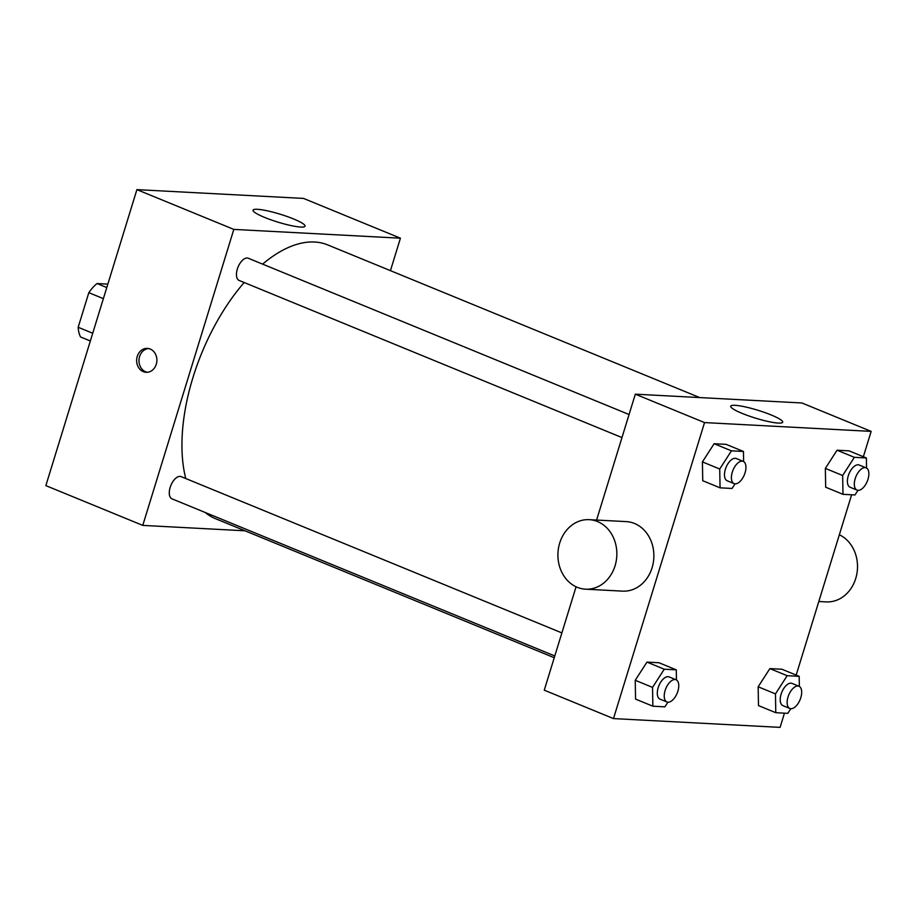<?xml version="1.0" encoding="UTF-8"?>
<svg xmlns="http://www.w3.org/2000/svg" width="917" height="917" viewBox="0 0 917 917"><rect width="100%" height="100%" fill="white"/><g stroke="black" fill="none" stroke-linecap="round" stroke-linejoin="round"><path stroke-width="1.38" d="M106.785 287.537L97.019 283.536L107.839 284.098M92.72 333.249L78.174 327.277A33.7 17.205 112.3 0 0 80.57 336.975L90.347 340.986M78.174 327.277L88.823 292.672A33.7 17.205 112.3 0 1 97.019 283.536M103.369 298.644L88.823 292.672M244.988 530.794L142.765 525.395L45.85 485.62L136.908 189.624L303.516 198.416L400.431 238.191L390.447 270.653M621.967 437.569L239.165 280.464A12.013 6.132 -67.7 0 1 238.053 267.03A12.013 6.132 -67.7 0 1 248.289 258.25L629.062 414.518M554.785 655.953L171.983 498.848A12.013 6.132 -67.7 0 1 170.871 485.414A12.013 6.132 -67.7 0 1 181.107 476.622L561.88 632.902M142.765 525.395L233.824 229.399L400.431 238.191M554.246 657.718L215.426 518.655A147.946 75.538 -67.7 0 1 205.144 512.454M185.773 478.548A147.946 75.538 -67.7 0 1 244.163 282.516M262.617 264.13A147.946 75.538 -67.7 0 1 327.77 244.931L699.705 397.577M143.281 371.649A11.967 10.133 93 0 1 136.839 358.1A11.967 10.133 93 0 1 147.396 348.403A11.967 10.133 93 0 1 156.876 360.885A11.967 10.133 93 0 1 146.124 372.302A11.967 10.133 93 0 1 143.281 371.649M233.824 229.399L136.908 189.624M293.52 218.934A27.201 4.115 -162.9 0 1 305.052 226.167A27.201 4.115 -162.9 0 1 277.84 222.097A27.201 4.115 -162.9 0 1 253.058 210.176A27.201 4.115 -162.9 0 1 267.328 210.818A27.201 4.115 -162.9 0 1 293.52 218.934M148.554 348.54A11.967 10.133 -87 0 0 139.075 358.914A11.967 10.133 -87 0 0 145.62 371.775A11.967 10.133 -87 0 0 147.293 372.279M784.459 713.162L780.092 727.376L613.484 718.584L544.262 690.169L576.071 586.788M596.6 520.054L635.321 394.172L801.928 402.976L871.15 431.38L863.356 456.712M825.667 487.214L825.346 468.404L837.049 450.224L849.073 450.855L837.049 450.224L825.346 468.404L825.667 487.214L842.975 494.32L842.654 475.499L854.357 457.319L866.382 457.961L866.554 468.06M635.561 699.109L635.24 680.288L646.943 662.108L658.968 662.739L646.943 662.108L635.24 680.288L635.561 699.109L652.87 706.205L652.549 687.395L664.252 669.215L676.276 669.846L676.448 679.956M851.641 494.779L796.174 675.095M613.484 718.584L704.543 422.577L871.15 431.38M758.485 705.597L758.164 686.787L769.867 668.596L781.892 669.238L769.867 668.596L758.164 686.787L758.485 705.597L775.782 712.704L775.473 693.882L787.176 675.703L799.188 676.333L799.36 686.443M702.743 480.726L702.422 461.904L714.125 443.725L726.149 444.367L714.125 443.725L702.422 461.904L702.743 480.726L720.051 487.833L719.73 469.011L731.434 450.832L743.458 451.462L743.63 461.572M704.543 422.577L635.321 394.172M742.231 413.429A27.201 4.115 -162.9 0 1 730.7 406.197A27.201 4.115 -162.9 0 1 757.912 410.266A27.201 4.115 -162.9 0 1 782.694 422.198A27.201 4.115 -162.9 0 1 768.423 421.556A27.201 4.115 -162.9 0 1 742.231 413.429M589.218 519.664L626.242 521.613A34.812 29.459 93 0 1 652.09 567.738A34.812 29.459 93 0 1 622.563 591.133L585.55 589.184A34.812 29.459 93 0 1 557.96 552.871A34.812 29.459 93 0 1 589.218 519.664A34.812 29.459 93 0 1 615.066 565.789A34.812 29.459 93 0 1 585.55 589.184M818.812 601.506L826.194 601.896A34.812 29.459 -87 0 0 856.753 574.397A34.812 29.459 -87 0 0 839.342 534.771M735.067 483.821L732.075 488.463L720.051 487.833M743.24 461.377L736.317 458.534A12.013 6.132 112.3 0 0 725.37 469.309A12.013 6.132 112.3 0 0 727.192 480.76L734.116 483.603A12.013 6.132 112.3 0 0 744.352 474.811A12.013 6.132 112.3 0 0 743.24 461.377A12.013 6.132 112.3 0 0 732.293 472.152A12.013 6.132 112.3 0 0 734.116 483.603M719.73 469.011L702.422 461.904M731.434 450.832L714.125 443.725M743.458 451.462L726.149 444.367M857.98 490.32L854.999 494.962L842.975 494.32M866.152 467.865L859.229 465.034A12.013 6.132 112.3 0 0 848.282 475.797A12.013 6.132 112.3 0 0 850.116 487.248L857.04 490.091A12.013 6.132 112.3 0 0 867.264 481.31A12.013 6.132 112.3 0 0 866.152 467.865A12.013 6.132 112.3 0 0 855.206 478.64A12.013 6.132 112.3 0 0 857.04 490.091M842.654 475.499L825.346 468.404M854.357 457.319L837.049 450.224M866.382 457.961L849.073 450.855M667.885 702.204L664.894 706.847L652.87 706.205M676.058 679.761L669.135 676.918A12.013 6.132 112.3 0 0 658.188 687.693A12.013 6.132 112.3 0 0 660.011 699.132L666.934 701.975A12.013 6.132 112.3 0 0 677.17 693.195A12.013 6.132 112.3 0 0 676.058 679.761A12.013 6.132 112.3 0 0 665.112 690.535A12.013 6.132 112.3 0 0 666.934 701.975M652.549 687.395L635.24 680.288M664.252 669.215L646.943 662.108M676.276 669.846L658.968 662.739M790.798 708.703L787.806 713.334L775.782 712.704M798.971 686.248L792.047 683.406A12.013 6.132 112.3 0 0 781.101 694.18A12.013 6.132 112.3 0 0 782.935 705.632L789.858 708.474A12.013 6.132 112.3 0 0 800.082 699.694A12.013 6.132 112.3 0 0 798.971 686.248A12.013 6.132 112.3 0 0 788.024 697.023A12.013 6.132 112.3 0 0 789.858 708.474M775.473 693.882L758.164 686.787M787.176 675.703L769.867 668.596M799.188 676.333L781.892 669.238"/></g></svg>
